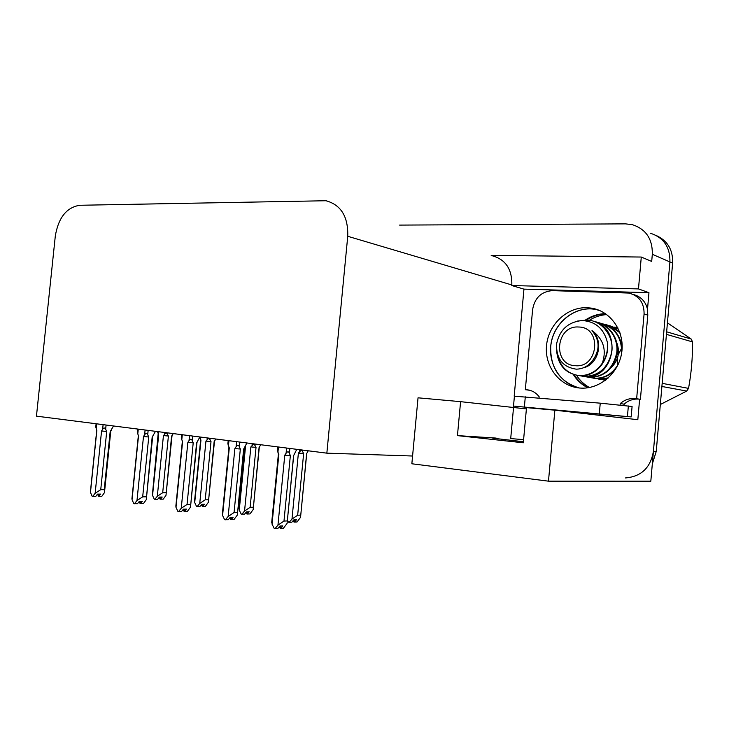 <?xml version="1.0" encoding="UTF-8"?>
<svg xmlns="http://www.w3.org/2000/svg" width="729" height="729" viewBox="0 0 729 729"><rect width="100%" height="100%" fill="white"/><g stroke="black" fill="none" stroke-linecap="round" stroke-linejoin="round"><path stroke-width="1.09" d="M526.393 408.914L460.591 401.661L418.036 397.815L412.578 456.017L326.847 453.165L347.742 236.287C348.307 216.723 341.044 204.867 325.972 200.739L79.762 205.268C66.576 207.4 58.42 217.661 55.304 236.041L36.45 416.15L326.847 453.165M513.526 407.575L510.701 438.594L523.604 439.633M573.231 374.405C576.876 380.274 581.724 384.73 587.802 387.782M579.263 387.983C559.772 381.905 550.249 368.109 550.705 346.612C552.217 324.113 574.051 305.424 595.365 309.306L591.119 308.886C571.882 308.112 553.876 324.241 551.006 344.124C547.926 363.971 560.519 383.964 579.263 387.983M523.413 441.719L493.278 438.247C491.3 437.892 492.248 437.837 496.139 438.083L457.447 435.614L460.591 401.661M605.444 313.652C598.299 313.807 591.675 315.894 585.578 319.913M399.601 225.097L625.582 223.867L632.307 224.669C645.949 229.097 652.619 238.966 652.318 254.284L669.924 261.939C670.197 247.14 663.682 237.563 650.368 233.225C663.682 237.563 670.197 247.14 669.924 261.939L650.815 481.204L548.481 481.167L554.869 410.181L637.82 419.713L639.625 399.173M513.152 407.529L513.28 406.126M514.191 396.157L523.951 289.131L648.956 292.684L647.498 309.36M523.951 289.131L511.785 285.54L638.476 288.921L648.956 292.684M511.785 285.54L511.84 284.948C512.132 269.22 505.607 259.488 492.285 255.761M638.476 288.921L641.283 257.045L491.182 255.396M652.318 254.284L651.699 261.429L641.283 257.045M412.578 456.017L411.849 463.772L548.481 481.167M554.869 410.181L526.511 407.62L523.313 442.795L457.447 435.614M574.097 374.679C577.65 380.347 582.353 384.693 588.203 387.728M589.424 387.518C584.12 384.548 579.828 380.456 576.53 375.244M605.781 313.88C598.901 314.108 592.513 316.131 586.617 319.94M589.424 320.241C594.8 316.887 600.578 315.001 606.774 314.591M656.519 235.64C667.7 240.862 673.077 250.029 672.63 263.123L669.924 261.939L653.421 451.278C650.596 467.699 641.283 476.593 625.5 477.942M672.63 263.123L656.237 451.442L652.327 463.908M173.274 433.591L171.579 436.17L166.012 495.292L163.26 499.137L160.489 499.192L162.212 497.041L159.423 497.087L157.701 499.237L154.894 499.283L154.284 499.183L152.552 495.456L158.676 434.976L158.111 431.65M157.5 431.632L157.965 433.09M165.875 492.722L162.685 492.749L168.408 436.024L166.367 432.707M166.148 432.68L163.442 435.596L157.309 496.258L154.894 499.283M152.68 491.947L152.552 495.456M159.122 497.46L160.334 499.11M168.408 436.024L163.442 435.596M157.309 496.258L162.685 492.749M172.727 434.539L171.579 436.17M160.544 497.069L160.489 499.192M160.243 497.078L160.034 499.11M98.916 494.116L98.843 496.294L100.556 494.089L97.522 494.125L95.809 496.34L92.155 496.276L90.469 492.458L96.857 430.383L96.173 428.442L96.647 423.822M113.533 425.973L110.179 431.604L104.229 489.651L104.475 492.604L101.869 496.258L98.843 496.294M97.404 494.28L98.697 496.212M98.406 496.221L98.615 494.116M111.4 430.165L110.179 431.604M103.108 424.642L102.625 429.29C103.8 427.595 104.812 427.586 105.65 429.253L106.088 425.025M102.625 429.29L101.559 431.003L106.716 431.45L105.65 429.253M101.559 431.003L95.153 493.269L100.739 489.678L106.716 431.45M104.229 489.651L100.739 489.678M95.153 493.269L92.756 496.385M95.772 426.93L96.173 428.442M90.852 488.74L90.469 492.458M579.947 388.038C599.32 389.751 618.857 373.412 621.746 352.362C624.881 331.34 610.601 310.991 591.392 308.13L587.127 307.711C566.971 306.882 548.336 324.624 546.522 345.61C544.435 366.569 559.617 386.434 579.755 388.028L579.947 388.038M619.586 415.94L631.168 416.924L632.089 406.481L600.249 403.164L514.41 396.193M631.168 416.924L513.508 406.071L619.158 415.949M639.88 399.219L638.713 399.091C633.182 398.763 628.316 400.449 624.106 404.148L620.251 403.602C624.48 399.884 629.382 398.18 634.941 398.508L640.408 399.301L647.789 315.119L647.425 309.014C645.475 301.332 640.809 296.503 633.437 294.525M529.901 390.307L525.327 389.696L532.607 309.606C534.721 297.842 541.319 291.518 552.409 290.643L628.854 293.058C639.105 295.783 644.181 302.745 644.081 313.953L636.645 398.717M620.124 405.023L620.251 403.602M623.988 405.442L624.106 404.148M525.327 389.696L526.757 389.751C531.769 390.225 535.906 392.576 539.159 396.786L539.05 397.979M215.811 439.013L214.135 441.665L208.403 502.245L205.432 506.336L202.708 506.409L204.512 504.204L201.769 504.268L199.956 506.473L197.195 506.546L196.548 506.436L194.716 502.6L200.922 440.453L200.311 437.036M199.764 437.364L200.165 438.503M208.348 499.775L205.204 499.839L211.009 441.537L208.995 438.138M208.776 438.111L205.952 441.109L199.737 503.447L197.195 506.546M194.789 498.764L194.716 502.6M201.341 504.787L202.544 506.318M211.009 441.537L205.952 441.109M199.737 503.447L205.204 499.839M214.973 440.489L214.135 441.665M202.753 504.249L202.708 506.409M202.434 504.258L202.225 506.327M260.736 444.736L259.087 447.478L253.173 509.571L249.965 513.927L247.286 514.027L249.19 511.776L246.493 511.858L244.598 514.118L241.208 514.1L239.249 510.145L245.555 446.239M253.209 507.229L250.129 507.32L256.025 447.36L254.029 443.879M253.81 443.852L250.867 446.923L244.552 511.038L241.882 514.218M239.258 505.972L239.249 510.145M245.928 512.533L247.122 513.927M256.025 447.36L250.867 446.923M244.552 511.038L250.129 507.32M259.615 446.731L259.087 447.478M247.331 511.831L247.286 514.027M246.994 511.849L246.785 513.936M308.258 450.795L306.627 453.62L300.548 517.326L297.067 521.964L294.452 522.082L296.448 519.777L293.823 519.895L291.819 522.21L289.167 522.329L288.447 522.21L287.408 520.16M300.667 515.111L297.66 515.23L303.647 453.529L301.678 449.957M301.451 449.921L298.398 453.083L291.983 519.075L289.167 522.329M293.094 520.725L294.27 521.982M303.647 453.529L298.398 453.083M291.983 519.075L297.66 515.23M294.48 519.868L294.452 522.082M294.124 519.877L293.915 521.991M140.542 501.406L140.478 503.63L142.273 501.37L139.275 501.424L137.48 503.693L133.826 503.648L132.031 499.702L138.519 435.878L137.79 433.883L138.273 429.126M155.496 431.322L152.161 437.127L146.274 499.666L143.467 503.566L140.478 503.63M139.029 501.734L140.323 503.539M140.004 503.548L140.223 501.406M153.445 435.331L152.161 437.127M145.098 429.992L144.615 434.776C145.846 433.035 146.866 433.026 147.705 434.73L148.142 430.383M144.615 434.776L143.485 436.534L148.752 436.981L147.705 434.73M143.485 436.534L136.979 500.568L142.674 496.859L148.752 436.981M146.119 496.814L142.674 496.859M136.979 500.568L134.455 503.757M137.325 432.343L137.79 433.883M132.45 495.565L132.031 499.702M184.565 509.115L184.51 511.384L186.405 509.061L183.453 509.143L181.557 511.476L177.912 511.439L175.999 507.375L182.596 441.692L181.803 439.633L182.296 434.739M199.883 436.981L196.575 442.968L190.497 507.129L187.453 511.293L184.51 511.384M183.061 509.617L184.346 511.284M184.018 511.293L184.237 509.124M197.504 441.674L196.575 442.968M189.531 435.66L189.03 440.58C190.324 438.794 191.372 438.776 192.192 440.535L192.638 436.051M189.03 440.58L187.854 442.385L193.212 442.84L192.192 440.535M187.854 442.385L181.239 508.295L187.043 504.468L193.212 442.84M190.433 504.386L187.043 504.468M181.239 508.295L178.578 511.558M181.621 434.648L181.275 438.102L181.803 439.633M176.126 503.338L175.999 507.375M231.202 517.289L231.166 519.595L233.152 517.216L230.255 517.326L228.259 519.713L224.632 519.704L222.582 515.503L229.289 447.852L228.441 445.729L228.942 440.68M246.885 442.968L243.632 449.164L237.353 515.029L234.045 519.476L231.166 519.595M229.717 517.973L230.993 519.485M230.637 519.504L230.856 517.308M244.206 448.353L243.632 449.164M236.615 441.656L236.114 446.722C237.454 444.89 238.538 444.872 239.34 446.677L239.795 442.066M236.114 446.722L234.866 448.581L240.333 449.046L239.34 446.677M234.866 448.581L228.15 516.478L234.064 512.523L240.333 449.046M237.39 512.414L234.064 512.523M228.15 516.478L225.343 519.832M228.195 445.228L228.441 445.729M222.655 511.084L222.582 515.503M280.701 525.974L280.674 528.315L282.779 525.873L279.945 526.01L277.84 528.461L274.222 528.479L272.035 524.133L278.852 454.386L277.94 452.19L278.451 446.995M296.776 449.328L293.568 455.725L287.089 523.404L283.49 528.161L280.674 528.315M279.234 526.839L280.483 528.197M280.109 528.215L280.328 525.992M286.597 448.034L286.087 453.256C287.499 451.369 288.602 451.351 289.395 453.201L289.86 448.444M286.087 453.256L284.775 455.169L290.352 455.634L289.395 453.201M284.775 455.169L277.949 525.162L283.982 521.08L290.352 455.634M287.226 520.934L283.982 521.08M277.949 525.162L274.988 528.616M278.378 454.085L278.852 454.386M277.558 451.661L277.94 452.19M272.017 519.303L272.035 524.133M617.581 365.357L617.454 358.03M618.238 354.704L621.682 348.098M599.147 379.126L605.854 380.028M605.407 380.365L603.238 379.918M579.446 375.645L584.139 376.465C599.229 375.945 608.487 367.48 611.904 351.077C613.545 336.607 603.029 321.963 589.205 320.204L577.751 320.979M556.555 350.294C557.876 364.819 565.175 373.221 578.434 375.499L578.981 375.544C588.467 375.891 596.185 371.845 602.145 363.388L602.354 363.078C606.81 349.747 603.357 338.912 592.003 330.574C599.912 340.124 600.076 350.193 592.495 360.755C588.157 366.231 582.763 369.038 576.284 369.166C562.742 367.179 556.172 358.768 556.573 343.96C559.681 329.681 568.265 321.863 582.325 320.532C595.529 321.462 603.867 328.688 607.339 342.183C608.196 349.729 606.537 356.691 602.354 363.078M587.209 320.113L580.758 320.587M557.667 355.114C560.483 367.015 567.627 373.849 579.081 375.617L579.628 375.663C595.311 377.294 610.246 360.445 607.339 342.183M582.043 376.219L584.776 376.574C614.128 380.265 623.723 328.715 593.506 321.216M584.366 376.501L589.205 377.358C604.013 376.911 613.189 368.683 616.752 352.663C618.611 338.575 608.578 323.913 595.146 321.753M584.886 376.583L589.834 377.476C604.323 376.884 613.444 369.074 617.19 354.066C619.677 340.097 610.2 325.043 597.151 322.218M589.378 377.394L594.19 378.251C604.459 378.579 612.478 373.904 618.265 364.227M593.652 378.205L594.8 378.36C603.175 378.606 610.127 375.517 615.65 369.102M592.139 377.513L599.083 379.116L608.405 377.868M598.555 379.071L607.895 378.324M621.664 352.909C621.764 337.071 614.565 327.13 600.058 323.111M599.211 322.965L597.47 322.756M622.174 346.876C619.85 334.884 613.672 327.257 603.639 324.013M620.188 333.499C616.287 328.815 611.339 325.827 605.362 324.533M619.896 332.624L608.733 325.426M618.511 329.18L610.146 325.854M575.263 365.703C552.108 365.019 555.717 325.061 578.726 327.02C602.263 327.102 598.618 368.254 575.263 365.703M617.946 327.986L614.62 327.102M617.026 327.695L617.919 327.941M662.16 383.336L688.541 388.384L686.7 391.063L661.886 386.47M666.643 331.804L691.192 339.04L692.55 341.91L666.424 334.347M691.192 339.04L667.427 322.847M688.541 388.384C691.32 373.266 692.659 357.775 692.55 341.91M660.319 404.513L686.7 391.063M611.276 367.534C618.238 360.645 620.124 352.508 616.934 343.122M583.455 367.762C598.081 364.792 604.578 341.491 592.003 330.574M496.139 438.083L496.084 438.667M347.742 236.287L511.84 284.948M656.237 451.442L653.421 451.278M164.663 432.488L164.517 433.928M167.433 433.892L167.533 432.853M644.081 313.953L647.789 315.119M599.311 413.726L600.249 403.164M525.299 396.813L524.37 406.973M627.432 416.478L628.362 405.971M207.227 437.91L207.082 439.396M210.061 439.35L210.171 438.293M252.207 443.651L252.061 445.173M255.104 445.118L255.205 444.034M299.792 449.711L299.646 451.278M302.754 451.233L302.863 450.103M591.392 308.13L600.158 310.736M158.166 433.691L152.425 494.481M171.971 436.152L166.212 493.287M110.726 431.586L104.694 490.435M96.766 430.365L96.602 429.727M96.729 430.347L90.405 491.829M95.754 427.066L96.1 423.749M634.941 398.508L638.713 399.091M526.757 389.751L528.78 390.033M513.508 406.071L514.428 396.038M200.621 440.38L194.525 501.397M200.657 440.389L200.256 438.758M214.435 441.646L208.603 500.194M245.09 446.859L238.994 508.687M259.278 447.46L253.382 507.502M306.727 453.611L300.749 515.248M152.616 437.108L146.502 497.433M138.373 435.842L138.136 434.894M138.328 435.833L131.922 498.864M137.316 432.434L137.663 429.044M196.912 442.95L190.725 504.851M182.368 441.637L182.04 440.298M182.332 441.628L175.835 506.3M243.851 449.146L237.581 512.715M228.979 447.779L228.532 445.975M228.933 447.761L222.354 514.155M227.84 444.116L228.195 440.589M293.669 455.716L287.317 521.071M278.432 454.285L277.849 451.934M278.378 454.276L271.707 522.474M277.257 450.495L277.612 446.886M603.366 379.927L605.489 380.31M578.434 375.499L579.081 375.617M583.592 376.419L584.23 376.529M588.668 377.321L589.296 377.431"/></g></svg>
